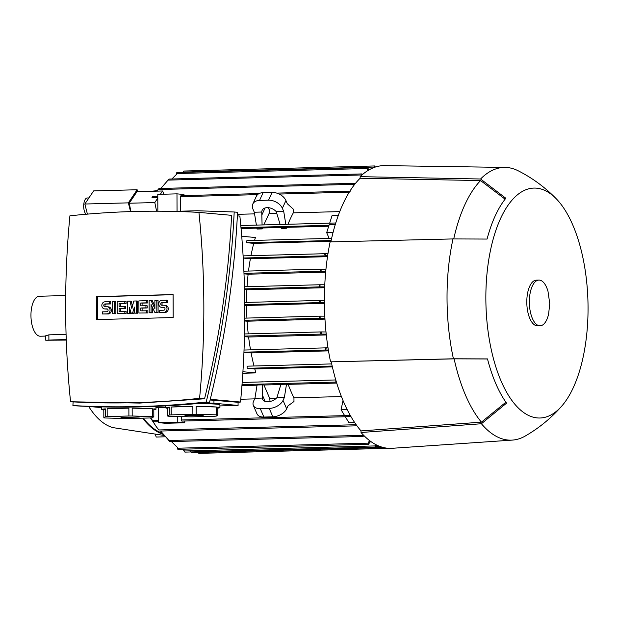 <?xml version="1.0" encoding="UTF-8"?>
<svg xmlns="http://www.w3.org/2000/svg" width="619" height="619" viewBox="0 0 619 619"><rect width="100%" height="100%" fill="white"/><g stroke="black" fill="none" stroke-linecap="round" stroke-linejoin="round"><path stroke-width="0.93" d="M382.991 447.413L382.565 447.297M190.25 451.522L191.998 452.597M240.783 399.247L254.664 398.876M257.047 385.188L241.944 385.591M162.271 433.308A122.129 54.193 -91.5 0 1 143.275 418.142M241.72 236.265L255.423 237.503A122.129 54.193 88.5 0 0 254.579 240.396M328.704 226.221L286.806 227.335A122.129 54.193 88.5 0 0 286.465 228.256L281.312 228.396L281.018 227.436L286.806 227.335M281.041 227.49L262.549 227.985L262.185 228.906L257.032 229.038L256.877 228.078L262.549 227.985M256.885 228.132L241.07 228.558M254.564 213.872L237.448 214.329M237.371 215.861L239.87 216.093A848.456 759.312 95.2 0 1 240.52 402.041A988.659 884.791 95.2 0 1 238.067 402.296L238.083 405.437L219.923 405.925M165.644 407.364L155.942 407.627M210.112 399.998L238.067 402.296M240.52 402.041L210.282 399.301M203.705 402.93A14.283 0.665 -0.2 0 1 213.957 403.255L238.083 405.437M101.663 407.627L89.84 406.559A14.283 0.665 -0.2 0 1 89.268 406.497M234.199 211.992L237.549 212.294C234.462 275.47 225.13 338.81 209.547 402.319C164.577 407.17 120.156 408.347 76.269 405.863L72.918 405.561C116.805 408.045 161.234 406.861 206.197 402.017C221.78 338.508 231.111 275.169 234.199 211.992L197.059 210.754L173.173 211.396M209.547 402.319L206.197 402.017M73.096 401.994L72.918 405.561M70.558 401.762L139.662 403.085L204.556 398.783C219.652 337.471 228.666 276.322 231.583 215.342L198.931 212.387A988.659 884.791 -84.8 0 0 134.408 211.481A988.659 884.791 -84.8 0 0 69.908 215.822A848.456 759.312 -84.8 0 0 70.558 401.762A988.659 884.791 -84.8 0 0 135.081 402.667A988.659 884.791 -84.8 0 0 199.581 398.327A848.456 759.312 -84.8 0 0 198.931 212.387M204.556 398.783L199.581 398.327M173.173 317.539L96.394 319.582L96.316 296.609L173.088 294.567L173.173 317.539M152.351 312.819L149.164 312.757L149.117 300.625L151.036 300.579L154.905 308.68L154.874 300.47L156.793 300.424L156.839 312.549L154.92 312.603L151.051 304.502L151.082 312.703L152.351 312.819L152.328 307.179M151.036 300.579L152.305 300.695L154.897 306.119M156.793 300.424L158.062 300.54L158.108 312.665L154.92 312.603M130.594 313.4L127.406 313.338L127.367 301.205L129.92 301.136L131.87 308.579L133.766 301.035L136.319 300.966L136.366 313.098L134.447 313.144L134.424 307.086L132.528 313.199L131.243 313.229L129.309 307.217L129.325 313.284L130.594 313.4L130.586 311.195M129.92 301.136L131.197 301.252L132.474 306.157M136.319 300.966L137.588 301.082L137.635 313.214L134.447 313.144M134.439 311.241L133.797 313.315L131.243 313.229M115.885 313.787L112.689 313.725L112.65 301.6L114.569 301.546L115.838 301.662L115.885 313.787L112.689 313.725M102.452 313.995L106.932 313.879A3.575 3.196 -84.8 0 0 107.242 306.753L108.511 306.869A3.575 3.196 95.2 0 1 108.201 313.995L102.452 313.995L102.445 311.86L106.925 311.736A1.431 1.277 -84.8 0 0 106.917 308.889L104.998 308.935L106.267 309.051A3.575 3.196 95.2 0 1 105.934 309.043L104.665 308.927A3.575 3.196 -84.8 0 0 104.998 308.935M107.489 309.02L106.267 309.051M104.665 308.927A3.575 3.196 -84.8 0 1 104.975 301.801L110.724 301.801L110.731 303.937L106.251 304.061A1.431 1.277 -84.8 0 0 105.687 306.776M126.121 313.516L117.169 313.609L117.13 301.476L124.806 301.275L124.814 303.418L119.057 303.565L119.065 306.42L124.187 306.289L124.195 308.424L119.072 308.564L119.08 311.419L126.114 311.38L126.121 313.516L117.169 313.609M124.806 301.275L126.075 301.391L126.083 303.527L120.326 303.681L120.334 306.39M124.187 306.289L125.456 306.397L125.464 308.541L120.341 308.68L120.349 311.38M147.871 312.935L138.927 313.028L138.88 300.904L146.556 300.695L146.564 302.838L140.807 302.993L140.815 305.84L145.937 305.709L145.945 307.844L140.823 307.983L140.838 310.839L147.864 310.8L147.871 312.935L138.927 313.028M146.556 300.695L147.825 300.811L147.833 302.954L142.076 303.101L142.084 305.809M145.937 305.709L147.206 305.825L147.214 307.96L142.091 308.1L142.107 310.8M159.4 312.479L163.873 312.363A3.575 3.196 -84.8 0 0 164.182 305.237L165.451 305.353A3.575 3.196 95.2 0 1 165.141 312.479L159.4 312.479L159.393 310.343L163.865 310.22A1.431 1.277 -84.8 0 0 163.857 307.372L161.938 307.419L163.207 307.535A3.575 3.196 95.2 0 1 162.874 307.527L161.605 307.411A3.575 3.196 -84.8 0 0 161.938 307.419M164.43 307.504L163.207 307.535M161.605 307.411A3.575 3.196 -84.8 0 1 161.915 300.285L167.664 300.285L167.672 302.42L163.192 302.544A1.431 1.277 -84.8 0 0 162.635 305.26M97.663 319.551L97.585 296.725L173.088 294.714M164.182 305.237A3.575 3.196 -84.8 0 0 163.849 305.229L161.93 305.283A1.431 1.277 -84.8 0 1 161.923 302.428L163.192 302.544M166.395 300.169L166.403 302.304L161.923 302.428M166.403 302.304L167.672 302.42M146.595 310.684L146.602 312.827M140.823 307.983L142.091 308.1M145.945 307.844L147.214 307.96M140.807 302.993L142.076 303.101M146.564 302.838L147.833 302.954M124.845 311.264L124.845 313.4M119.072 308.564L120.341 308.68M124.195 308.424L125.464 308.541M119.057 303.565L120.326 303.681M124.814 303.418L126.083 303.527M107.242 306.753A3.575 3.196 -84.8 0 0 106.909 306.745L104.99 306.8A1.431 1.277 -84.8 0 1 104.982 303.944L106.251 304.061M109.455 301.685L109.455 303.821L104.982 303.944M109.455 303.821L110.731 303.937M114.569 301.546L114.608 313.678M129.325 313.284L127.406 313.338M132.528 313.199L133.797 313.315M136.366 313.098L137.635 313.214M151.082 312.703L149.164 312.757M156.839 312.549L158.108 312.665M96.316 296.609L97.585 296.725M196.873 403.596A27.135 1.269 -0.2 0 1 219.915 404.764L219.923 407.619A27.135 1.269 -0.2 0 1 217.787 408.122M155.88 406.389A27.135 1.269 -0.2 0 1 155.934 406.466L155.949 409.321A27.135 1.269 -0.2 0 1 153.806 409.824M180.725 406.621A27.135 1.269 -0.2 0 1 192.857 406.451L192.88 414.297L171.169 414.877L171.138 407.023A27.135 1.269 -0.2 0 1 180.725 406.621M196.161 414.297L196.138 406.443A27.135 1.269 -0.2 0 1 216.325 407L216.348 414.846L196.161 414.297A27.135 1.269 179.8 0 0 192.88 414.297M171.169 414.877A27.135 1.269 179.8 0 0 169.343 415.009L167.819 416.138A27.135 1.269 179.8 0 0 169.281 416.27L189.46 416.827A27.135 1.269 179.8 0 0 192.749 416.827L214.46 416.247A27.135 1.269 179.8 0 0 216.286 416.115L217.811 414.978A27.135 1.269 179.8 0 0 216.348 414.846M217.811 414.978L217.787 407.132A27.135 1.269 -0.2 0 1 219.923 407.619M116.751 408.323A27.135 1.269 -0.2 0 1 128.876 408.153L128.899 415.999L107.188 416.579L107.157 408.726A27.135 1.269 -0.2 0 1 116.751 408.323M132.187 415.999L132.157 408.145A27.135 1.269 -0.2 0 1 152.344 408.702L152.375 416.548L132.187 415.999A27.135 1.269 179.8 0 0 128.899 415.999M107.188 416.579A27.135 1.269 179.8 0 0 105.362 416.711L103.837 417.84A27.135 1.269 179.8 0 0 105.3 417.98L125.487 418.529A27.135 1.269 179.8 0 0 128.767 418.529L150.487 417.949A27.135 1.269 179.8 0 0 152.305 417.817L153.829 416.688A27.135 1.269 179.8 0 0 152.375 416.548M153.829 416.688L153.806 408.834A27.135 1.269 -0.2 0 1 155.949 409.321M152.344 408.702L132.157 408.145M128.876 408.153L107.157 408.726M120.991 417.57L139.26 417.028L120.984 417.384M103.837 417.84L103.806 409.995A27.135 1.269 -0.2 0 1 101.671 409.515A27.135 1.269 -0.2 0 1 105.338 408.865L105.362 416.711M105.338 408.865L103.806 409.995M216.325 407L196.138 406.443M192.857 406.451L171.138 407.023M184.973 415.86L203.233 415.326L184.957 415.674M167.819 416.138L167.788 408.292A27.135 1.269 -0.2 0 1 165.644 407.805A27.135 1.269 -0.2 0 1 169.32 407.163L169.343 415.009M169.32 407.163L167.788 408.292M335.328 224.372L335.707 222.987L240.791 225.517L335.637 222.995M262.185 228.906L262.162 227.939M286.465 228.256L286.311 227.289M156.592 211.195L154.804 202.552L157.806 198.08M151.988 197.577L152.823 196.409L151.988 197.577L157.799 197.422M177.042 211.288L176.98 193.855L183.967 194.49L183.967 195.581M157.845 211.203L157.791 194.366L176.98 193.855M160.336 194.304L162.565 190.985L163.95 194.204M130.942 211.582L129.216 203.233L136.969 191.666L162.565 190.985M129.216 203.233L154.804 202.552M336.419 382.078L335.591 380.971L335.955 380.538M242.919 371.733L255.895 372.909L242.818 373.257M247.523 366.162L331.699 363.918L247.546 366.162A1.068 0.472 88.5 0 0 247.523 366.162A1.068 0.472 88.5 0 0 247.074 367.183A1.068 0.472 88.5 0 0 247.554 368.297L254.788 368.955A122.129 54.193 88.5 0 0 255.895 372.909M243.94 352.281L251.113 352.931A122.129 54.193 88.5 0 0 254.007 365.984M244.474 336.643L248.606 337.015A122.129 54.193 88.5 0 0 250.548 349.859M328.372 350.014L326.167 349.99L324.975 348.892L326.855 347.832L328.024 347.839M321.145 334.051A1.068 0.472 -91.5 0 1 320.665 332.945A1.068 0.472 -91.5 0 1 321.114 331.916A1.068 0.472 -91.5 0 1 321.137 331.916L321.246 331.923A140.552 62.372 88.5 0 0 321.47 334.082L244.49 336.094M244.745 320.975L247.113 321.191A122.129 54.193 88.5 0 0 248.234 333.858M320.139 318.274A1.068 0.472 -91.5 0 1 319.659 317.16A1.068 0.472 -91.5 0 1 320.054 316.139A140.552 62.372 88.5 0 0 320.17 318.274L244.753 320.278M320.054 316.139L324.805 316.162M244.76 305.283L246.54 305.446A122.129 54.193 88.5 0 0 246.927 318.081M324.41 302.575L321.369 302.552L319.667 301.468L321.369 300.408L324.402 300.439M321.191 300.416L244.737 302.451L321.362 300.408M244.513 289.576L246.88 289.785A122.129 54.193 88.5 0 0 246.54 302.405M324.681 286.914L319.953 286.868A1.068 0.472 -91.5 0 1 319.551 285.769A1.068 0.472 -91.5 0 1 319.992 284.74A1.068 0.472 -91.5 0 1 320.023 284.74L320.054 284.748A140.552 62.372 88.5 0 0 319.953 286.868M244.01 273.838L248.134 274.209A122.129 54.193 88.5 0 0 247.051 286.682M320.928 271.277A1.068 0.472 -91.5 0 1 320.449 270.163A1.068 0.472 -91.5 0 1 320.89 269.133A1.068 0.472 -91.5 0 1 320.921 269.133L321.246 269.164A140.552 62.372 88.5 0 0 321.037 271.284L243.987 273.327M243.236 258.077L250.386 258.727A122.129 54.193 88.5 0 0 248.505 271.06M247.082 240.598L331.629 238.346L247.105 240.598A1.068 0.472 88.5 0 0 247.082 240.598A1.068 0.472 88.5 0 0 246.633 241.627A1.068 0.472 88.5 0 0 247.113 242.741L253.775 243.344A122.129 54.193 88.5 0 0 250.958 255.67M327.637 255.809L324.65 254.726L325.826 253.682L327.962 253.697M325.671 253.682L243.105 255.879L325.826 253.682M329.169 238.416L326.677 232.628L329.2 224.666L335.289 224.504M285.823 224.318L283.726 211.45L276.244 211.644L280.128 224.473M265.071 207.976L261.822 215.048L261.767 212.031A8.573 5.703 24.7 0 1 262.131 210.359A8.573 5.703 24.7 0 1 267.199 207.644A8.573 5.703 24.7 0 1 276.244 211.644M339.738 211.605L293.313 212.843L293.298 209.152L287.286 203.697L285.932 200.556A11.428 7.606 -155.3 0 0 272.074 192.432L263.114 192.664A11.428 7.606 -155.3 0 0 256.351 196.285L252.792 204.038A11.428 7.606 24.7 0 1 259.554 200.417L268.514 200.177A11.428 7.606 24.7 0 1 282.365 208.301L283.726 211.45M256.39 225.099L254.293 212.232L252.939 209.083A11.428 7.606 24.7 0 1 252.792 204.038M254.293 212.232L261.767 212.031M262.085 224.952L261.822 215.048M329.679 223.149L332.078 215.59L338.299 215.427M293.313 212.843A122.129 54.193 88.5 0 0 287.997 224.256M276.871 213.284L269.087 213.485L263.787 224.906M267.841 207.644L269.451 209.787L269.087 213.485M180.694 211.195L180.64 196.687A1.068 0.472 -91.5 0 1 181.088 195.658A1.068 0.472 -91.5 0 1 181.112 195.658L259.106 193.585M349.944 192.176L350.161 191.163M253.349 405.43A11.428 6.855 156.7 0 0 260.282 408.648L269.242 408.416A11.428 6.855 156.7 0 0 283.038 400.392L284.376 397.491L276.894 397.692A8.573 5.138 156.7 0 1 267.88 401.754A8.573 5.138 156.7 0 1 262.68 399.34A8.573 5.138 156.7 0 1 262.417 398.071L254.943 398.272L253.604 401.174A11.428 6.855 156.7 0 0 253.349 405.43L256.97 413.825A11.428 6.855 -23.3 0 0 263.903 417.051L272.855 416.811A11.428 6.855 -23.3 0 0 286.659 408.788L287.99 405.886L293.971 401.522L293.955 397.831L341.417 396.562M254.943 398.272L257.078 384.995L262.657 384.848L263.926 385.003L269.737 398.474L276.291 398.296M284.376 397.491L286.512 384.213L280.925 384.36L276.894 397.692M262.417 398.071L262.448 395.17L265.125 401.383M286.512 384.213L288.152 384.36A122.129 54.193 88.5 0 0 293.955 397.831M280.871 384.554L263.926 385.003M262.448 395.17L262.657 384.848M269.737 398.474L270.054 401.483M181.947 421.09A1.068 0.472 -91.5 0 1 181.924 421.098A1.068 0.472 -91.5 0 1 181.421 419.984L181.413 416.61M350.246 415.357L344.566 415.504L341.084 409.739L343.011 400.485M350.95 416.595L350.725 415.473M181.924 421.098A1.068 0.472 -91.5 0 1 181.901 421.098L350.958 416.595M158.534 407.557L158.588 422.661L165.567 423.288L184.764 422.777L177.777 422.15L158.588 422.661M177.777 422.15L177.761 416.51M174.875 422.638L168.105 422.731L174.875 422.638M150.657 417.941L153.613 421.849L150.44 417.957M184.756 421.021L184.764 422.777M354.679 422.568L348.93 422.723L345.317 416.749M160.623 431.041L169.892 441.602L362.773 436.465L363.314 434.964M364.173 435.846L362.773 436.465M171.424 441.564L177.506 447.491L177.506 448.226A1.068 0.472 88.5 0 0 177.986 449.34A1.068 0.472 88.5 0 0 178.009 449.34A1.068 0.472 88.5 0 0 178.032 449.34M369.117 443.235A1.068 0.472 -91.5 0 1 368.669 444.264A1.068 0.472 -91.5 0 1 368.645 444.264A1.068 0.472 -91.5 0 1 368.166 443.15L368.158 442.415A140.552 62.372 88.5 0 0 369.117 442.987L369.117 443.235M182.52 449.216L184.493 450.996A1.068 0.472 88.5 0 0 184.973 452.11A1.068 0.472 88.5 0 0 185.004 452.11A1.068 0.472 88.5 0 0 185.027 452.11M376.097 446.167A1.068 0.472 -91.5 0 1 375.656 447.034A1.068 0.472 -91.5 0 1 375.632 447.034A1.068 0.472 -91.5 0 1 375.153 445.92L375.153 445.842A140.552 62.372 88.5 0 0 376.097 446.167L377.118 445.254M198.467 452.427A1.068 0.472 88.5 0 0 198.939 453.371A1.068 0.472 88.5 0 0 198.962 453.379A1.068 0.472 88.5 0 0 198.985 453.371L388.817 448.318M158.959 430.073L156.452 426.917L158.959 430.073M151.493 419.396L156.452 426.917M355.561 183.27L158.998 188.501L156.824 191.132M142.664 418.158A122.841 54.511 88.5 0 0 163.029 434.29M137.828 191.642L137.139 189.747L128.35 202.862L130.57 211.59M88.687 406.474A114.267 50.704 88.5 0 0 113.022 427.628L163.95 435.42M65.691 295.542L39.306 296.246A19.994 8.875 88.5 0 0 30.95 315.435A19.994 8.875 88.5 0 0 40.367 336.225L45.713 336.086M66.248 339.498L45.721 340.21L45.705 335.769L48.878 334.848L66.078 334.384M45.721 340.21L66.272 340.086M137.139 189.747L93.631 190.907L84.842 204.022L87.411 214.12M86.002 214.244A8.573 3.807 -91.5 0 1 83.712 207.048A8.573 3.807 -91.5 0 1 85.29 199.326A8.573 3.807 -91.5 0 1 87.271 197.972L88.927 197.925M128.35 202.862L84.842 204.022M155.446 434.902L156.228 437.037L165.134 436.797M341.084 409.739L347.174 409.577M336.721 383.068L288.152 384.36M281.815 381.389L286.999 381.165M257.558 382.031L262.719 381.815M332.364 366.889L254.788 368.955M328.511 350.872L251.113 352.931M326.314 334.949L248.606 337.015M326.221 334.121L321.47 334.082M321.246 331.923L325.996 331.962M324.967 319.118L247.113 321.191M324.921 318.313L320.17 318.274M324.418 303.372L246.54 305.446M324.65 287.719L246.88 289.785M320.054 284.748L324.782 284.779M325.664 272.151L248.134 274.209M325.741 271.323L321.037 271.284M321.246 269.164L325.95 269.203M327.513 256.676L250.386 258.727M330.414 241.302L253.775 243.344M330.67 241.897L330.306 241.046L331.033 241.023M326.677 232.628L333.061 232.458M375.153 445.842L376.267 444.837M370.758 441.463L369.117 442.987M368.158 442.415L369.868 440.813M183.998 171.03A1.068 0.472 88.5 0 0 183.967 171.03A1.068 0.472 88.5 0 0 183.518 172.059L183.255 172.368M374.178 166.983A1.068 0.472 -91.5 0 1 374.627 165.954A1.068 0.472 -91.5 0 1 374.65 165.954A1.068 0.472 -91.5 0 1 375.122 166.906A140.552 62.372 88.5 0 0 374.178 167.06L183.518 172.059M375.895 166.882L375.323 167.06M177.019 172.539A1.068 0.472 88.5 0 0 176.995 172.539A1.068 0.472 88.5 0 0 176.547 173.568L176.547 174.303L171.873 178.992M367.206 168.492A1.068 0.472 -91.5 0 1 367.655 167.463A1.068 0.472 -91.5 0 1 367.678 167.463A1.068 0.472 -91.5 0 1 368.158 168.577L368.158 168.817A140.552 62.372 88.5 0 0 367.206 169.227L367.206 168.492L176.547 173.568M362.038 174.945L361.759 173.931L168.972 179.069L160.839 188.455M361.806 173.931L362.78 174.279M368.39 170.248L367.206 169.227M368.158 168.817L369.241 169.753M361.032 432.488L361.024 430.909A139.979 62.117 88.5 0 1 331.25 361.829L453.418 358.78L487.493 358.912A118.817 52.723 88.5 0 0 506.559 403.147L481.42 423.744L361.032 432.488A141.411 62.751 88.5 0 0 392.16 448.295L512.393 440.094A136.412 60.53 88.5 0 0 525.307 436C539.141 428.008 551.312 418.003 561.835 405.987A114.987 51.021 88.5 0 0 588.05 307.628A114.987 51.021 88.5 0 0 556.319 198.846A114.987 51.021 88.5 0 0 485.853 298.381A114.987 51.021 88.5 0 0 561.835 405.987M556.319 198.846C545.177 187.402 532.487 178.063 518.242 170.813A136.412 60.53 88.5 0 0 505.135 167.416A136.412 60.53 88.5 0 0 480.568 178.999L505.839 198.25A118.817 52.723 88.5 0 0 487.076 239.058L453 238.926L330.128 241.913A141.411 62.751 88.5 0 0 324.402 301.298A141.411 62.751 88.5 0 0 330.546 361.767M505.135 167.416L384.639 165.621A141.411 62.751 88.5 0 0 360.134 176.663L360.142 178.241A139.979 62.117 88.5 0 0 330.848 241.897M453 238.926A136.412 60.53 88.5 0 0 447.034 298.296A136.412 60.53 88.5 0 0 453.418 358.78M481.42 423.744A136.412 60.53 88.5 0 0 512.393 440.094M538.901 280.09L536.348 280.159A22.857 10.144 88.5 0 0 526.8 302.087A22.857 10.144 88.5 0 0 537.563 325.849L540.124 325.78A22.857 10.144 88.5 0 0 548.596 314.135L549.765 303.705L547.985 291.278A22.857 10.144 88.5 0 0 538.901 280.09A22.857 10.144 88.5 0 0 529.353 302.018A22.857 10.144 88.5 0 0 540.124 325.78M360.142 178.241L480.568 180.586L505.112 199.171M480.568 180.586A134.981 59.896 88.5 0 0 453.727 238.926M505.885 402.203L481.412 422.158L361.024 430.909M331.25 361.829L454.129 358.85L487.509 358.974M454.129 358.85A134.981 59.896 88.5 0 0 481.412 422.158M360.134 176.663L480.568 178.999M376.035 446.57L379.996 446.469M213.95 400.114L213.957 403.255M163.873 312.363L165.141 312.479M106.932 313.879L108.201 313.995M240.984 227.653L328.999 225.308M152.088 197.446L157.799 197.291M242.021 384.592L336.334 382.078M242.184 382.441L335.784 379.95L242.184 382.441M247.554 368.297L332.171 366.046M243.948 352.18L326.167 349.99M326.855 347.832L244.033 350.037L326.77 347.832M321.114 331.916L244.536 333.951L321.083 331.916M320.232 316.131L244.768 318.135L320.139 316.131M244.76 304.594L321.369 302.552M244.497 288.895L320.216 286.876M244.443 286.752L319.969 284.748L244.443 286.752M243.894 271.184L320.866 269.133L243.894 271.184M243.228 258.022L326.615 255.802M272.074 192.432L268.514 200.177M263.114 192.664L259.554 200.417M285.932 200.556L282.365 208.301M180.64 196.687L257.558 194.637M279.192 194.064L349.255 192.2M269.242 408.416L272.855 416.811M260.282 408.648L263.903 417.051M283.038 400.392L286.659 408.788M181.421 419.984L350.315 415.488M152.87 420.742L158.58 420.587M168.708 440.504L362.951 435.335M177.506 448.226L368.166 443.15M184.493 450.996L375.153 445.92M158.928 429.957L356.165 424.711M158.093 189.546L354.726 184.307M48.901 339.955L48.878 334.848M247.113 242.741L331.15 240.505M167.795 180.114L362.007 174.945M191.983 452.597L382.643 447.522M101.663 406.9L101.671 409.515M165.644 405.909L165.644 407.805M152.831 196.409L157.799 196.277M276.778 193.113L349.897 191.163M153.605 421.849L158.58 421.717M178.009 449.34L368.669 444.264M185.004 452.11L375.656 447.034M157.211 190.637L151.392 191.279M159.849 431.064L356.962 425.818M183.967 171.03L374.627 165.954M176.995 172.539L367.655 167.463"/></g></svg>
